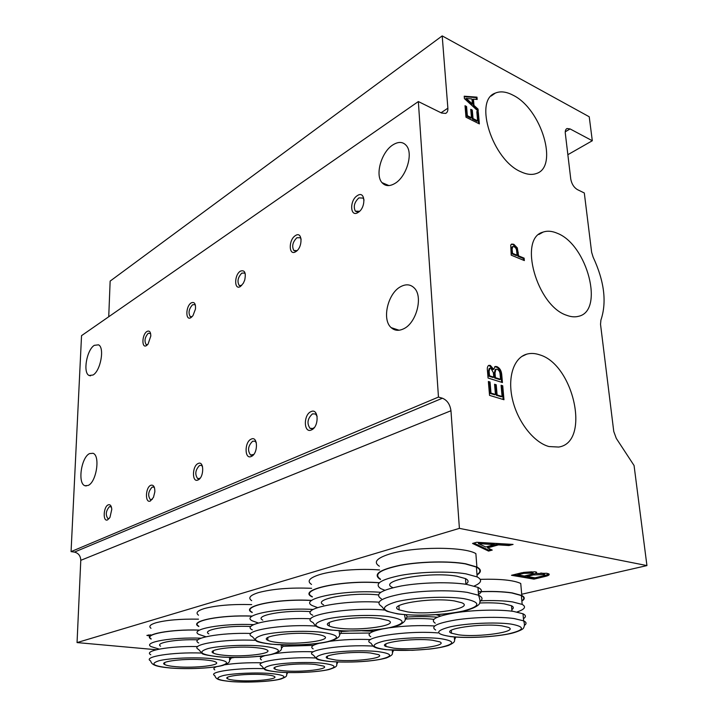 <?xml version="1.0" encoding="UTF-8"?>
<svg xmlns="http://www.w3.org/2000/svg" width="718" height="718" viewBox="0 0 718 718"><rect width="100%" height="100%" fill="white"/><g stroke="black" fill="none" stroke-linecap="round" stroke-linejoin="round"><path stroke-width="1.08" d="M311.441 429.929C319.33 426.887 318.747 407.573 310.957 411.656C303.211 414.762 303.66 433.762 311.441 429.929M317.141 416.314L315.498 413.999L312.518 413.855C307.492 418.522 306.667 423.351 310.032 428.332L312.913 428.466L314.349 427.488M251.309 456.46C258.265 453.803 258.076 435.494 251.183 439.129C244.335 441.848 244.425 459.87 251.309 456.46M256.353 442.8L254.98 441.211L252.673 441.193C248.033 445.806 247.333 450.419 250.555 455.032L253.732 454.449M197.988 479.983C204.172 477.65 204.298 460.247 198.15 463.514C192.056 465.91 191.859 483.052 197.988 479.983M202.512 466.494L201.381 465.408L199.568 465.444C195.296 469.958 194.677 474.365 197.71 478.655L200.071 478.26M150.394 500.985L153.481 497.341L154.855 491.794C154.873 486.75 153.508 484.587 150.771 485.287C145.323 487.414 144.892 503.749 150.394 500.985M154.487 487.791L153.589 487.046L152.144 487.118C148.195 491.498 147.63 495.707 150.448 499.728L152.207 499.459M358.102 212.447C366.279 207.717 365.417 189.947 357.349 195.628C349.325 200.376 350.052 217.886 358.102 212.447M364.053 200.026L363.129 198.087L358.874 197.89C354.387 202.189 353.202 206.613 355.32 211.155L359.565 211.289M295.789 251.65C303.005 247.495 302.565 230.559 295.421 235.612C288.322 239.794 288.654 256.488 295.789 251.65M301.147 239.148L300.286 237.748L296.884 237.73C292.666 242.002 291.661 246.274 293.859 250.537L297.09 250.609M240.476 286.455L243.366 283.188L244.712 280.092C246.166 272.705 244.73 269.726 240.413 271.135C234.086 274.841 234.113 290.79 240.476 286.455M245.305 274.043L244.551 273.037L241.813 273.118C237.864 277.336 236.994 281.447 239.184 285.45L241.652 285.495M191.042 317.562L192.963 315.651L195.476 309.045C195.79 303.615 194.381 301.569 191.221 302.897C185.558 306.2 185.334 321.467 191.042 317.562M195.431 305.347L194.802 304.638L192.568 304.764C188.879 308.902 188.107 312.86 190.243 316.62L192.128 316.656M146.598 345.52L148.025 344.173L150.816 336.006C150.699 331.824 149.425 330.307 146.975 331.465C141.868 334.426 141.446 349.065 146.598 345.52M150.618 333.574L148.267 333.233C144.821 337.281 144.121 341.077 146.167 344.622L147.612 344.658M107.637 519.85L109.953 517.427L111.784 509.349C111.425 505.705 110.231 504.215 108.203 504.862C103.293 506.755 102.683 522.363 107.637 519.85M111.398 507.016L109.513 506.585C105.86 510.839 105.34 514.86 107.933 518.647L109.262 518.468M251.704 604.601C232.085 604.071 216.28 605.391 204.298 608.55C197.324 610.713 195.404 612.921 198.518 615.182M311.63 588.311C290.395 587.45 272.705 588.868 258.579 592.574C250.07 595.24 247.764 597.932 251.677 600.652M379.562 569.948C359.942 568.342 333.448 570.415 319.878 574.544C309.377 577.855 306.595 581.149 311.531 584.434M477.012 574.947C481.536 572.129 481.5 569.482 476.896 567.005L475.872 553.614C464.268 546.38 413.137 546.56 389.65 554.009C376.555 558.191 373.136 562.266 379.382 566.224M521.869 601.101C525.046 599.09 525.038 597.223 521.815 595.5L520.738 583.465C513.63 580.171 500.132 578.798 480.252 579.345M198.482 619.158C180.362 618.853 166.172 620.065 155.896 622.793C150.134 624.561 148.5 626.401 150.995 628.286M548.956 446.542L558.667 447.054C590.86 442.432 573.879 364.457 539.577 354.809C535.009 353.247 530.719 353.032 526.707 354.162C513.738 357.761 507.24 377.408 512.535 399.684C517.714 421.951 533.86 442.521 548.956 446.542M566.681 315.292C570.99 316.925 574.921 317.266 578.502 316.315C604.619 310.993 587.297 244.829 557.455 233.35C552.196 231.034 547.412 230.613 543.104 232.094C518.001 238.107 536.75 305.895 566.681 315.292M520.864 171.773C526.689 174.51 531.814 175.102 536.229 173.568C558.999 167.097 541.399 108.858 513.038 95.207C506.28 91.653 500.356 90.953 495.276 93.116C473.404 100.278 492.539 160.006 520.864 171.773M93.017 375.02C100.601 370.919 104.837 347.494 98.51 344.828L94.327 345.331C86.743 349.774 82.696 372.902 89.095 375.478L93.017 375.02M88.143 485.449C96.481 482.119 100.475 455.463 93.017 453.282L89.544 453.596C81.224 457.312 77.418 483.654 84.966 485.727L88.143 485.449M395.026 183.377C406.28 176.87 413.362 153.948 406.576 145.835C403.103 141.643 398.508 141.347 392.791 144.946C381.411 152.036 374.868 174.878 381.976 182.623C385.27 186.312 389.623 186.563 395.026 183.377M403.462 328.88C416.35 323.315 423.414 296.615 414.277 288.008C410.615 284.373 406.191 283.861 401.003 286.491C387.944 292.782 381.545 319.546 391.175 327.641C394.586 330.702 398.678 331.115 403.462 328.88M150.161 636.076L146.867 635.403L150.843 634.847M487.585 547.87L492.243 550.078L488.545 551.083L472.552 543.445L476.68 542.278L513.074 544.415L508.945 545.536L498.427 544.89L487.585 547.87L487.504 546.829L498.337 543.831L498.427 544.89M459.403 528.367L646.936 565.587L634.066 465.515L616.313 438.42L613.764 431.491L600.526 324.312L600.912 320.075C606.943 302.251 604.341 281.259 593.113 257.107L591.632 252.296L584.308 192.98L577.46 189.642C573.915 187.479 571.681 183.952 570.765 179.078L565.317 133.386C565.057 130.802 565.649 129.177 567.085 128.513L570.101 128.935L592.305 140.746L589.227 116.765L442.198 35.9L447.87 108.194C448.023 110.868 447.278 112.609 445.618 113.417L441.534 113.013L418.343 101.552L438.465 397.072L442.405 398.221C447.197 400.213 450.051 404.387 450.958 410.75L459.403 528.367L77.05 642.583L156.353 649.736M646.936 565.587L521.708 594.253M546.703 573.278L548.812 573.87C549.943 574.786 548.543 575.692 544.612 576.581L533.977 579.13L511.494 575.289L521.618 572.793L535.054 571.779L536.678 572.237L536.014 573.565L546.703 573.278M450.958 410.75L80.784 560.327L77.05 642.583M80.784 560.327C80.578 555.858 78.459 553.111 74.421 552.097L442.405 398.221M438.465 397.072L71.064 551.621L74.421 552.097M71.064 551.621L81.538 335.656L418.343 101.552M442.198 35.9L110.15 281.097L108.732 316.755M478.323 112.313L479.364 123.9L465.991 117.213L465.022 105.725L466.565 106.515L467.355 115.697L471.484 117.77L470.748 109.307L472.282 110.087L473.027 118.542L477.632 120.848L476.806 111.541L478.323 112.313L477.632 112.762L478.592 123.523M501.72 374.527L502.438 382.541L488.069 378.027L487.423 370.308C487.055 367.813 487.54 366.153 488.877 365.345L490.367 365.453L493.661 369.303L495.285 366.485L496.829 366.593C499.71 367.912 501.335 370.551 501.72 374.527L500.949 374.85L501.613 382.281M502.726 385.763L503.973 399.729L489.541 395.376L488.366 381.5L490.044 382.021L490.986 393.105L495.447 394.46L494.558 384.247L496.219 384.767L497.107 394.972L502.079 396.48L501.083 385.252L502.726 385.763L501.945 386.078L503.139 399.477M524.113 258.148L524.355 260.58L511.207 255.159L510.722 245.098L511.719 244.066L513.819 244.299L517.301 247.881L518.584 255.859L524.113 258.148L523.377 258.516L523.557 260.248M478.044 109.109L478.233 111.281L464.411 98.608L464.214 96.212L476.976 97.145L477.183 99.479L473.44 99.147L473.997 105.42L478.044 109.109L477.353 109.558L477.434 110.554M592.305 140.746L567.857 154.693M488.42 382.075L490.044 382.021M489.263 382.344L490.206 393.419L490.986 393.105M490.206 393.419L494.666 394.774L495.447 394.46M494.612 384.83L496.219 384.767M495.447 385.081L496.326 395.277L497.107 394.972M496.326 395.277L501.299 396.785L502.079 396.48M501.128 385.826L501.945 386.078M488.321 365.633L490.367 365.453M489.595 365.785L492.898 369.626L493.661 369.303M494.684 366.772L496.829 366.593M496.057 366.925C498.938 368.235 500.572 370.874 500.949 374.85M495.994 369.223L495.232 369.555L494.235 373.189L494.648 378L499.782 379.625L500.554 379.301L500.105 374.222C499.916 371.736 498.92 370.102 497.107 369.321L495.994 369.223L495.007 372.866L495.42 377.677L500.554 379.301M489.972 368.199L489.209 368.522L488.348 371.511L488.743 376.133L492.997 377.48L493.769 377.156L493.383 372.741L490.888 368.271L489.972 368.199L489.12 371.179L489.514 375.81L493.769 377.156M488.743 376.133L489.514 375.81M488.348 371.511L489.12 371.179M494.648 378L495.42 377.677M494.235 373.189L495.007 372.866M511.18 244.398L513.819 244.299M513.092 244.685L516.574 248.266L517.301 247.881M516.574 248.266L517.857 256.227L518.584 255.859M517.857 256.227L523.377 258.516M512.751 246.543L512.024 246.92L511.378 249.631L511.772 253.714L516.341 255.599L517.068 255.231L516.691 251.327C516.601 249.092 515.721 247.557 514.043 246.732L512.751 246.543L512.114 249.245L512.508 253.337L517.068 255.231M511.772 253.714L512.508 253.337M511.378 249.631L512.114 249.245M465.093 106.569L466.565 106.515M465.874 106.973L466.655 116.145L467.355 115.697M466.655 116.145L470.784 118.219L471.484 117.77M470.82 110.15L472.282 110.087M471.591 110.536L472.327 118.991L473.027 118.542M472.327 118.991L476.931 121.297L477.632 120.848M476.878 112.376L477.632 112.762M464.259 96.724L476.285 97.603L476.976 97.145M476.285 97.603L476.447 99.416M473.997 105.42L473.306 105.869L472.758 99.605L473.44 99.147M473.306 105.869L477.353 109.558M466.251 98.411L465.56 98.869L471.717 104.415L472.399 103.957L471.968 98.994L466.251 98.411L472.399 103.957M490.825 549.405L488.464 550.051L488.545 551.083M488.464 550.051L473.889 543.068M509.825 544.226L508.856 544.486L508.945 545.536M508.856 544.486L498.337 543.831M494.334 544.621L494.244 543.571L478.341 542.53L478.421 543.589L485.754 546.99L494.334 544.621L478.421 543.589M548.983 573.978L544.522 575.639L544.612 576.581M544.522 575.639L533.896 578.187L533.977 579.13M533.896 578.187L513.738 574.732M536.633 572.219L535.924 572.614L536.014 573.565M535.996 573.386L526.904 575.504L526.994 576.455L535.009 577.828L541.758 576.213C544.208 575.674 545.124 575.136 544.522 574.571L533.357 574.912L526.994 576.455M544.486 574.283L544.423 573.628L540.789 573M532.541 572.91L532.953 572.129L531.76 571.806L523.718 572.399L517.624 573.906L517.705 574.858L524.391 576.007L530.225 574.588C532.505 574.104 533.447 573.61 533.043 573.09L523.799 573.359L517.705 574.858M523.718 572.399L523.799 573.359M531.76 571.806L531.85 572.758M533.268 573.96L533.357 574.912M542.996 573.224L543.086 574.176M150.834 635.43L148.482 634.945M265.166 674.714C248.455 673.197 221.691 676.15 227.561 678.761C229.024 679.542 232.201 680.117 237.102 680.493C253.669 681.912 279.93 679.066 274.195 676.383C272.813 675.656 269.797 675.1 265.166 674.714M262.438 656.557L258.552 656.414M234.454 657.482L230.72 658.038M261.487 662.777C247.701 662.526 235.549 663.181 225.03 664.742M216.531 666.708C213.713 667.794 213.129 668.853 214.781 669.876M204.89 659.905C186.124 658.092 157.96 661.395 164.646 664.509C166.459 665.487 170.283 666.223 176.134 666.717C194.713 668.404 222.311 665.227 215.732 662.032C214.018 661.107 210.401 660.407 204.89 659.905M201.013 638.194C172.185 637.028 142.738 642.17 150.977 646.559L159.208 649.117M197.971 639.828C176.314 639.02 154.415 642.87 160.599 646.182M198.796 630.054C170.238 629.147 142.819 634.38 150.753 638.832L151.148 639.074M198.796 630.126C170.507 629.219 143.286 634.407 151.157 638.814M197.728 646.568C169.52 645.904 143.008 650.732 150.78 654.753M315.085 664.419C297.566 662.642 268.119 666.133 274.94 669.068C276.43 669.84 279.473 670.424 284.059 670.818C301.407 672.47 330.316 669.113 323.656 666.098L315.085 664.419M317.132 643.858L315.04 643.741M313.371 645.383L282.847 646.29M313.245 651.782C299.37 651.388 286.563 651.998 274.832 653.604M264.915 655.642C260.347 657.096 259.198 658.505 261.46 659.887M256.452 647.708C236.608 645.545 205.42 649.53 213.327 653.066C215.194 654.053 218.864 654.798 224.339 655.31C243.967 657.311 274.536 653.488 266.764 649.844C264.996 648.928 261.558 648.219 256.452 647.708M253.651 624.651C222.418 623.089 188.825 629.327 198.76 634.362L205.904 636.758M250.905 626.518C227.283 625.252 201.166 629.973 208.812 633.859M252.224 616.089C220.964 614.671 188.663 621.079 198.41 626.249L198.832 626.5M252.18 616.17C221.225 614.752 189.166 621.097 198.832 626.231M250.932 633.464C220.058 632.423 189.184 638.311 198.689 642.969M370.524 652.994C352.134 650.885 319.474 655.067 327.435 658.361L336.033 660.102C354.207 662.05 386.293 658.047 378.512 654.645L370.524 652.994M373.764 631.257L362.213 630.808M348.742 631.05L340.853 631.544M370.165 633.025L340.79 633.375M370.56 639.576C356.361 639.02 342.71 639.603 329.607 641.327M319.537 643.193C312.186 645.123 310.068 647.026 313.165 648.884M314.322 634.012C293.294 631.418 258.435 636.301 267.841 640.312C269.753 641.282 273.217 642.036 278.243 642.556C298.984 644.943 333.206 640.294 323.935 636.13C322.14 635.242 318.936 634.533 314.322 634.012M313.102 609.456C279.185 607.32 240.117 615.003 252.26 620.819L258.318 623M310.607 611.637C285.01 609.672 253.212 615.559 262.788 620.146M311.756 600.401C277.669 598.381 239.776 606.297 251.758 612.292L252.197 612.544M311.639 600.499C277.893 598.489 240.324 606.324 252.197 612.257M310.903 618.763C277.085 617.175 240.62 624.472 252.323 629.874M432.424 640.232C413.137 637.728 376.573 642.789 385.925 646.478L393.859 648.174C412.886 650.499 448.858 645.67 439.703 641.829L432.424 640.232M437.325 617.202C428.233 616.439 418.109 616.376 406.962 617.013M375.586 629.821L377.246 630.171M433.816 619.32C425.559 618.395 416.018 618.324 405.212 619.087M434.641 625.952C419.5 625.163 404.44 625.782 389.461 627.792M382.344 628.995C370.362 631.571 366.494 634.138 370.748 636.704M523.44 618.683C526.186 616.915 526.043 615.281 523 613.782L513.424 611.395C499.181 609.313 473.763 609.914 455.499 612.759C436.436 616.107 429.678 619.571 435.234 623.161M511.844 609.582C513.9 608.2 513.792 606.916 511.512 605.741L504.117 603.829C497.484 602.887 489.335 602.608 479.66 603.003M516.96 611.996C524.795 609.349 526.527 606.818 522.165 604.412L512.607 601.926C504.054 600.679 493.481 600.302 480.889 600.778M521.842 600.831C524.571 598.938 524.409 597.179 521.376 595.563L511.835 592.969C502.78 591.614 491.606 591.228 478.296 591.838M502.008 625.881C481.796 622.874 440.421 629.076 451.478 633.213L458.605 634.829C478.493 637.611 519.231 631.714 508.416 627.37L502.008 625.881M521.815 595.5L512.194 592.889C503.04 591.515 491.74 591.129 478.296 591.74M436.149 614.707L440.672 615.981M379.741 618.539C357.438 615.398 318.029 621.456 329.32 626.024C331.231 626.949 334.417 627.676 338.896 628.205C360.84 631.095 399.576 625.342 388.438 620.567L379.741 618.539M380.675 592.314C343.877 589.325 297.521 598.956 312.527 605.696L317.509 607.59M378.386 594.917C351.093 591.892 311.441 599.342 323.594 604.798M379.248 582.702C342.118 579.812 296.992 589.756 311.836 596.712L312.303 596.963M379.131 582.81C342.387 579.929 297.575 589.774 312.303 596.667M378.942 602.16C341.983 599.781 298.212 608.963 312.779 615.254M478.493 594.414C482.541 591.901 482.361 589.559 477.964 587.378L466.754 584.416C450.186 581.742 421.547 582.388 401.622 585.897C380.953 590.016 374.213 594.325 381.393 598.812M465.892 584.102C468.917 582.136 468.782 580.297 465.497 578.6L456.81 576.213C429.22 571.178 376.681 580.844 392.602 587.504M474.23 586.014C481.563 582.845 482.541 579.821 477.165 576.931L465.982 573.853C449.459 571.061 420.91 571.699 401.066 575.315C380.468 579.57 373.755 584.03 380.917 588.697L384.785 590.232M465.533 579.148L466.197 578.968M476.994 574.642C480.997 571.95 480.8 569.428 476.411 567.076L465.255 563.872C448.768 560.973 420.317 561.602 400.536 565.317C380.01 569.697 373.324 574.31 380.477 579.148M454.279 600.903C430.62 597.053 385.503 604.691 399.145 609.878L407.653 611.933C430.845 615.461 475.28 608.236 461.809 602.761L454.279 600.903M476.896 567.005L465.641 563.774C448.992 560.839 420.236 561.476 400.258 565.228C379.526 569.652 372.768 574.31 379.984 579.202L380.486 579.462M441.049 112.771L447.87 108.194M570.101 128.935L565.254 131.789M517.507 252.709L518.243 252.332M287.703 672.551L286.922 674.13M231.815 681.588C248.895 682.549 264.107 681.92 277.444 679.713C287.909 677.209 285.71 675.153 270.848 673.538C256.362 672.326 233.664 673.278 223.486 675.503C213.892 678.124 216.665 680.152 231.815 681.588M227.561 678.124L226.96 678.07M231.42 681.606C218.075 680.215 216.172 679.443 214.754 675.539C207.278 672.03 236.958 667.677 263.461 668.655M230.137 657.419L230.864 658.72L229.715 660.03M170.731 667.991C186.868 669.293 209.62 668.341 220.39 665.891C231.016 662.947 227.803 660.488 210.733 658.523C194.201 657.033 169.367 658.11 159.019 660.748C149.488 663.836 153.392 666.25 170.731 667.991M164.655 664.078L164.036 664.006M170.301 668.009C155.591 666.627 151.695 664.931 150.636 660.928C142.272 656.817 172.401 651.935 201.453 653.039M337.873 662.005L336.984 663.908M278.225 672.021C292.711 673.233 314.78 672.326 326.34 670.02C338.034 667.246 336.383 664.949 321.386 663.118C306.631 661.736 282.623 662.759 271.341 665.236C260.553 668.135 262.851 670.397 278.225 672.021M274.931 668.53L274.249 668.458M277.731 672.03C269.088 670.98 264.736 670.118 264.664 669.436L261.514 665.801C252.539 661.79 286.994 656.566 315.381 657.966M281.977 644.908C283.278 645.931 283.116 646.963 281.483 648.004M218.326 656.728C234.858 658.218 258.929 657.194 270.937 654.466C282.964 651.181 280.316 648.408 262.994 646.164C246.068 644.45 219.654 645.617 208.058 648.56C197.208 652.025 200.627 654.744 218.326 656.728M213.327 652.779L212.806 652.725M217.778 656.746C207.403 655.39 202.162 654.286 202.063 653.416L198.626 649.449C188.367 644.665 223.81 638.697 255.357 640.339M393.563 650.257L392.558 652.527M327.417 657.939L326.744 657.876M329.553 661.44C344.308 662.822 367.607 661.843 380.441 659.286C393.581 656.207 392.602 653.631 377.524 651.549C362.545 649.961 337.056 651.064 324.482 653.82C312.303 657.06 313.999 659.591 329.553 661.44M328.934 661.449C321.278 660.461 317.212 659.6 316.755 658.864L313.326 655.085C302.457 650.472 342.935 644.145 373.189 646.128M340.108 630.799C341.642 632.002 341.454 633.231 339.533 634.479M271.494 644.154C288.412 645.868 313.972 644.755 327.444 641.695C341.122 638.006 339.201 634.865 321.691 632.271C304.414 630.287 276.197 631.562 263.12 634.891C250.69 638.787 253.481 641.874 271.494 644.154M270.794 644.163C261.702 642.906 256.838 641.802 256.191 640.851L252.368 636.704C239.659 631.113 281.977 623.709 316.091 626.114M455.733 637.072L454.602 639.783M385.907 646.191L385.351 646.137M386.634 649.664C401.622 651.253 426.304 650.194 440.628 647.34C455.472 643.902 455.356 640.995 440.278 638.607C425.119 636.785 397.96 637.988 383.852 641.075C370.021 644.701 370.946 647.564 386.634 649.664M385.844 649.664C373.136 647.977 373.477 646.739 371.026 643.22C357.77 637.907 405.993 630.135 437.935 632.926M435.664 630.018C430.1 626.545 436.876 623.17 455.993 619.912C474.302 617.13 499.773 616.529 514.043 618.539L523.628 620.846C526.554 622.237 526.806 623.754 524.364 625.396M450.491 636.498C465.659 638.32 491.911 637.18 507.994 633.976C524.858 630.117 525.818 626.805 510.875 624.05C495.6 621.941 466.538 623.251 450.599 626.742C434.785 630.844 434.749 634.093 450.491 636.498M405.769 614.77C407.582 616.179 407.366 617.633 405.14 619.131M331.276 630C348.553 631.993 375.792 630.781 391.005 627.326C406.675 623.152 405.706 619.562 388.097 616.556C370.515 614.249 340.242 615.64 325.371 619.419C311.029 623.852 313.003 627.379 331.276 630M330.352 630C315.229 627.828 315.66 626.051 312.958 622.461C297.055 615.909 348.463 606.566 385.027 610.085M397.736 613.935L387.487 611.431C385.799 611 383.888 609.34 381.743 606.441C374.554 602.088 381.321 597.897 402.044 593.876C422.022 590.456 450.733 589.801 467.328 592.386L478.556 595.249C482.649 597.188 483.097 599.297 479.911 601.558M398.993 613.98C416.584 616.295 445.734 614.976 463.047 611.045C481.132 606.288 481.392 602.151 463.846 598.632C446.031 595.922 413.38 597.466 396.327 601.792C379.651 606.872 380.54 610.937 398.993 613.98M399.082 330.235L391.175 327.641M388.941 185.585L381.976 182.623M86.205 485.951L84.966 485.727M90.558 375.837L89.095 375.478M566.457 128.89L567.085 128.513M491.148 96.041L495.276 93.116M538.886 234.481L543.104 232.094M521.708 356.514L526.707 354.162M495.285 366.485L494.81 366.683M533.043 573.09L532.953 572.129M544.522 574.571L544.423 573.628M108.4 518.719L107.933 518.647M146.912 344.819L146.167 344.622M191.203 316.898L190.243 316.62M240.449 285.854L239.184 285.45M295.529 251.129L293.859 250.537M357.537 212.034L355.32 211.155M151.076 499.845L150.448 499.728M198.572 478.825L197.71 478.655M251.776 455.293L250.555 455.032M311.774 428.763L310.032 428.332M286.967 672.533C285.97 675.889 288.681 675.952 281.034 678.986C271.233 681.642 247.791 682.8 231.555 681.615M227.561 678.761L227.561 677.316M229.679 657.41C228.925 661.251 232.013 662.023 222.867 665.415C211.774 668.341 188.035 669.382 170.462 668.027M164.646 664.509L164.682 662.642M337.002 661.969C335.862 665.595 339.641 666.071 328.943 669.553C317.419 672.245 293.859 673.349 277.92 672.048M274.94 669.068L274.913 667.345M281.357 644.881C280.666 648.812 284.418 649.817 274.258 653.775C262.294 657.114 236.446 658.37 218.012 656.764M213.327 653.066L213.336 650.786M392.522 650.203C391.741 653.793 394.81 654.286 386.535 657.894C381.886 659.223 375.891 660.264 368.558 661.027C359.88 661.879 346.3 662.633 329.212 661.466M327.435 658.361L327.372 656.306M339.264 630.754C338.77 634.748 342.818 635.942 332.64 640.465C319.689 644.522 299.191 645.769 271.135 644.19M267.841 640.312L267.814 637.53M454.476 636.983C453.803 640.725 457.312 641.425 448.283 645.527C443.32 647.035 436.912 648.237 429.068 649.126L412.347 650.32L386.248 649.709M385.925 646.478L385.808 644.028M523 613.782L523.628 620.846C524.678 623.664 524.661 626.042 523.575 627.963C523.242 629.605 514.797 632.89 508.685 633.94C492.324 637.189 466.188 638.437 450.051 636.552M511.979 611.197L511.512 605.741M522.165 604.412L521.376 595.563M451.478 633.213L451.281 630.296M404.638 614.68C404.485 618.701 408.336 620.002 399.504 624.992C392.261 627.559 382.559 629.327 370.398 630.296L346.444 631.023L330.863 630.054M329.32 626.024L329.212 622.614M477.964 587.378L478.556 595.249C479.92 599.063 480.333 601.46 479.803 602.438C480.18 606.001 468.63 610.515 459.511 611.907C438.851 615.38 418.522 616.089 398.535 614.043M465.91 584.281L465.497 578.6M477.165 576.931L476.411 567.076M399.145 609.878L398.93 605.705"/></g></svg>
